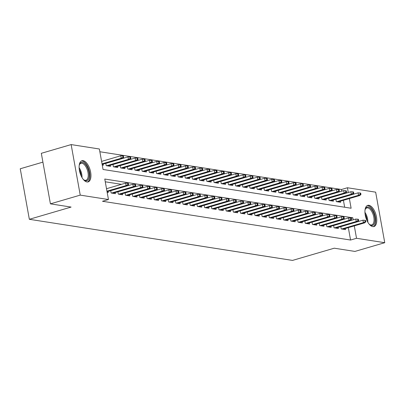 <?xml version="1.0" encoding="UTF-8"?>
<svg xmlns="http://www.w3.org/2000/svg" width="405" height="405" viewBox="0 0 405 405"><rect width="100%" height="100%" fill="white"/><g stroke="black" fill="none" stroke-linecap="round" stroke-linejoin="round"><path stroke-width="0.61" d="M372.772 226.623A11.031 5.265 -106.3 0 1 365.492 216.27A11.031 5.265 -106.3 0 1 367.755 205.381A11.031 5.265 -106.3 0 1 368.94 205.315A11.031 5.265 -106.3 0 1 376.22 215.668A11.031 5.265 -106.3 0 1 373.957 226.557A11.031 5.265 -106.3 0 1 372.772 226.623M86.953 181.966A11.031 5.265 -106.3 0 1 79.674 171.614A11.031 5.265 -106.3 0 1 81.937 160.724A11.031 5.265 -106.3 0 1 83.116 160.658A11.031 5.265 -106.3 0 1 90.396 171.011A11.031 5.265 -106.3 0 1 88.133 181.901A11.031 5.265 -106.3 0 1 86.953 181.966M42.91 162.132L20.25 168.763L29.342 219.297L292.511 260.415L334.257 248.194L354.932 251.424L384.75 242.696L356.527 238.287L354.294 225.884M29.342 219.297L71.088 207.077L50.417 203.847L41.325 153.313L71.143 144.585L99.362 148.994L103.052 169.482L351.12 208.241L349.378 198.566M341.769 191.17L341.471 189.499L99.858 151.748M341.471 189.499L347.434 187.753L375.658 192.162L384.75 242.696M340.808 226.603L341.233 228.952L345.546 229.625L345.343 228.506M333.619 225.479L334.044 227.828L338.357 228.501L338.155 227.382M326.43 224.355L326.85 226.704L331.163 227.377L330.966 226.258M319.236 223.231L319.661 225.58L323.975 226.253L323.772 225.134M312.047 222.107L312.473 224.456L316.786 225.134L316.583 224.011M304.859 220.988L305.279 223.332L309.592 224.011L309.395 222.887M297.665 219.864L298.09 222.213L302.403 222.887L302.201 221.763M290.476 218.74L290.901 221.09L295.215 221.763L295.012 220.639M283.287 217.617L283.708 219.966L288.021 220.639L287.823 219.515M276.094 216.493L276.519 218.842L280.832 219.515L280.63 218.391M268.905 215.369L269.33 217.718L273.643 218.391L273.441 217.267M261.716 214.245L262.136 216.594L266.45 217.267L266.247 216.143M254.522 213.121L254.947 215.47L259.261 216.143L259.058 215.025M247.333 211.997L247.754 214.346L252.072 215.02L251.869 213.901M240.145 210.873L240.565 213.222L244.878 213.896L244.676 212.777M232.951 209.749L233.376 212.098L237.689 212.772L237.487 211.653M225.762 208.626L226.182 210.975L230.501 211.653L230.298 210.529M218.573 207.507L218.994 209.851L223.307 210.529L223.104 209.405M211.38 206.383L211.805 208.732L216.118 209.405L215.916 208.281M204.191 205.259L204.611 207.608L208.929 208.281L208.727 207.157M197.002 204.135L197.422 206.484L201.736 207.157L201.533 206.034M189.808 203.011L190.234 205.36L194.547 206.034L194.344 204.91M182.62 201.887L183.04 204.236L187.358 204.91L187.156 203.786M175.431 200.764L175.851 203.113L180.164 203.786L179.962 202.662M168.237 199.64L168.662 201.989L172.975 202.662L172.773 201.543M161.048 198.516L161.468 200.865L165.787 201.538L165.584 200.419M153.859 197.392L154.28 199.741L158.593 200.414L158.39 199.295M146.666 196.268L147.091 198.617L151.404 199.29L151.202 198.172M139.477 195.144L139.897 197.493L144.215 198.172L144.013 197.048M132.288 194.025L132.708 196.369L137.022 197.048L136.819 195.924M125.094 192.901L125.52 195.25L129.833 195.924L129.63 194.8M117.906 191.778L118.326 194.127L122.644 194.8L122.442 193.676M110.717 190.654L111.137 193.003L115.45 193.676L115.248 192.552M344.66 207.228L343.415 200.313M102.257 165.063L103.346 165.235L103.143 164.111M105.801 163.336L106.221 165.685L110.535 166.359L110.337 165.235M112.99 164.46L113.415 166.809L117.728 167.483L117.526 166.359M120.179 165.584L120.604 167.933L124.917 168.607L124.715 167.483M127.372 166.708L127.793 169.057L132.106 169.73L131.909 168.607M134.561 167.832L134.986 170.181L139.3 170.854L139.097 169.73M141.75 168.951L142.175 171.3L146.488 171.978L146.286 170.854M148.944 170.075L149.364 172.424L153.677 173.097L153.48 171.978M156.133 171.199L156.558 173.548L160.871 174.221L160.669 173.102M163.321 172.322L163.747 174.671L168.06 175.345L167.857 174.226M170.515 173.446L170.935 175.795L175.249 176.469L175.051 175.35M177.704 174.57L178.129 176.919L182.442 177.593L182.24 176.474M184.893 175.694L185.318 178.043L189.631 178.716L189.429 177.593M192.086 176.818L192.507 179.167L196.82 179.84L196.622 178.716M199.275 177.942L199.7 180.291L204.014 180.964L203.811 179.84M206.464 179.066L206.889 181.415L211.202 182.088L211 180.964M213.658 180.19L214.078 182.539L218.391 183.212L218.194 182.088M220.846 181.313L221.272 183.662L225.585 184.336L225.382 183.212M228.035 182.432L228.46 184.781L232.774 185.46L232.571 184.336M235.229 183.556L235.649 185.905L239.962 186.578L239.765 185.46M242.418 184.68L242.843 187.029L247.156 187.702L246.954 186.583M249.607 185.804L250.032 188.153L254.345 188.826L254.143 187.707M256.8 186.928L257.221 189.277L261.534 189.95L261.336 188.831M263.989 188.052L264.414 190.401L268.728 191.074L268.525 189.955M271.178 189.175L271.603 191.524L275.916 192.198L275.714 191.074M278.372 190.299L278.792 192.648L283.11 193.322L282.908 192.198M285.56 191.423L285.986 193.772L290.299 194.446L290.096 193.322M292.749 192.547L293.174 194.896L297.488 195.569L297.285 194.446M299.943 193.671L300.363 196.02L304.682 196.693L304.479 195.569M307.132 194.795L307.557 197.139L311.87 197.817L311.668 196.693M314.326 195.914L314.746 198.263L319.059 198.941L318.856 197.817M321.514 197.038L321.934 199.387L326.253 200.06L326.05 198.941M328.703 198.161L329.128 200.51L333.442 201.184L333.239 200.065M335.897 199.285L336.317 201.634L340.63 202.308L340.428 201.189M353.2 219.809L352.841 217.799L104.768 179.04L108.459 199.528L102.495 201.275L350.563 240.033L348.33 227.63M344.392 219.156L343.612 219.034M337.198 218.032L336.423 217.91M330.009 216.913L329.23 216.791M322.82 215.789L322.041 215.668M315.627 214.665L314.852 214.544M308.438 213.541L307.658 213.42M301.249 212.417L300.469 212.296M294.055 211.294L293.281 211.172M286.867 210.17L286.087 210.048M279.678 209.046L278.898 208.924M272.484 207.922L271.709 207.8M265.295 206.798L264.516 206.677M258.106 205.674L257.327 205.553M250.913 204.55L250.138 204.429M243.724 203.431L242.944 203.31M236.535 202.308L235.756 202.186M229.341 201.184L228.567 201.062M222.153 200.06L221.373 199.938M214.964 198.936L214.184 198.815M207.77 197.812L206.995 197.691M200.581 196.688L199.802 196.567M193.393 195.564L192.613 195.443M186.199 194.44L185.424 194.319M179.01 193.317L178.23 193.195M171.821 192.193L171.042 192.071M164.627 191.069L163.853 190.947M157.439 189.95L156.659 189.829M150.25 188.826L149.47 188.705M143.056 187.702L142.282 187.581M135.867 186.578L135.088 186.457M128.679 185.455L127.899 185.333M121.485 184.331L105.265 181.794M107.173 192.38L108.262 192.552L108.059 191.428M50.417 203.847L80.236 195.119L71.143 144.585M350.563 240.033L356.527 238.287M108.459 199.528L80.236 195.119M348.285 192.491L347.434 187.753M351.257 218.265L352.841 217.799M127.864 184.604L128.582 184.715L128.339 183.354L127.621 183.237L127.864 184.604L126.122 185.561L127.418 185.763L107.052 191.727M106.955 191.175L126.122 185.561L125.682 183.1L106.51 188.715M127.621 183.237L125.682 183.1M127.418 185.763L128.582 184.715M123.667 157.403L123.424 156.036L122.705 155.925L122.948 157.287L123.667 157.403L122.502 158.446L121.211 158.244L120.766 155.783L101.594 161.398M122.948 157.287L121.211 158.244L102.04 163.858M122.502 158.446L102.136 164.41M120.766 155.783L122.705 155.925M79.183 165.544A9.548 4.556 -106.3 0 1 79.456 164.592A9.548 4.556 -106.3 0 1 82.423 162.37A9.548 4.556 -106.3 0 1 88.933 172.348A9.548 4.556 -106.3 0 1 85.739 180.812A9.548 4.556 -106.3 0 1 83.956 179.977A9.548 4.556 -106.3 0 1 83.217 179.324M83.658 179.739A8.839 4.217 73.7 0 0 85.02 180.301A8.839 4.217 73.7 0 0 85.966 180.25A8.839 4.217 73.7 0 0 87.784 171.523A8.839 4.217 73.7 0 0 81.947 163.23A8.839 4.217 73.7 0 0 81 163.281A8.839 4.217 73.7 0 0 79.334 164.956M87.46 182.002A10.96 5.23 73.7 0 0 89.333 170.966A10.96 5.23 73.7 0 0 82.174 161.008A10.96 5.23 73.7 0 0 81.314 161.003M365.001 210.2A9.548 4.556 -106.3 0 1 365.275 209.248A9.548 4.556 -106.3 0 1 373.273 212.296A9.548 4.556 -106.3 0 1 374.681 222.77A9.548 4.556 -106.3 0 1 369.78 224.638A9.548 4.556 -106.3 0 1 369.036 223.98M369.481 224.395A8.839 4.217 73.7 0 0 371.79 224.907A8.839 4.217 73.7 0 0 372.428 212.762A8.839 4.217 73.7 0 0 366.824 207.942A8.839 4.217 73.7 0 0 365.153 209.618M373.283 226.658A10.96 5.23 73.7 0 0 373.774 211.709A10.96 5.23 73.7 0 0 367.132 205.659M135.057 185.728L135.776 185.839L135.528 184.477L134.809 184.361L135.057 185.728L133.316 186.685L134.607 186.887L112.823 193.266M111.527 193.064L133.316 186.685L132.87 184.224L110.727 190.709M134.809 184.361L132.87 184.224M134.607 186.887L135.776 185.839M142.246 186.852L142.965 186.963L142.717 185.601L141.998 185.485L142.246 186.852L140.505 187.809L141.801 188.011L120.012 194.39M118.716 194.187L140.505 187.809L140.064 185.348L117.916 191.833M141.998 185.485L140.064 185.348M141.801 188.011L142.965 186.963M149.435 187.976L150.154 188.087L149.911 186.72L149.192 186.609L149.435 187.976L147.698 188.932L148.989 189.135L127.2 195.514M125.909 195.311L147.698 188.932L147.253 186.472L125.105 192.957M149.192 186.609L147.253 186.472M148.989 189.135L150.154 188.087M156.629 189.1L157.348 189.211L157.099 187.844L156.381 187.733L156.629 189.1L154.887 190.056L156.183 190.259L134.394 196.633M133.098 196.435L154.887 190.056L154.442 187.596L132.298 194.081M156.381 187.733L154.442 187.596M156.183 190.259L157.348 189.211M130.861 158.522L130.612 157.16L129.894 157.049L130.142 158.411L130.861 158.522L129.696 159.57L128.4 159.368L127.96 156.907L105.811 163.392M130.142 158.411L128.4 159.368L106.611 165.746M129.696 159.57L107.907 165.949M127.96 156.907L129.894 157.049M138.049 159.646L137.801 158.284L137.082 158.168L137.33 159.535L138.049 159.646L136.885 160.694L135.589 160.491L135.148 158.031L113 164.516M137.33 159.535L135.589 160.491L113.8 166.87M136.885 160.694L115.096 167.073M135.148 158.031L137.082 158.168M145.238 160.77L144.995 159.408L144.276 159.292L144.519 160.658L145.238 160.77L144.074 161.818L142.783 161.615L142.337 159.155L120.189 165.64M144.519 160.658L142.783 161.615L120.994 167.994M144.074 161.818L122.285 168.196M142.337 159.155L144.276 159.292M152.432 161.894L152.184 160.527L151.465 160.415L151.713 161.782L152.432 161.894L151.268 162.942L149.971 162.739L149.531 160.279L127.383 166.764M151.713 161.782L149.971 162.739L128.182 169.118M151.268 162.942L129.478 169.32M149.531 160.279L151.465 160.415M163.817 190.223L164.536 190.335L164.288 188.968L163.569 188.857L163.817 190.223L162.076 191.18L163.372 191.378L141.583 197.756M140.287 197.554L162.076 191.18L161.635 188.72L139.487 195.205M163.569 188.857L161.635 188.72M163.372 191.378L164.536 190.335M159.621 163.018L159.373 161.651L158.654 161.539L158.902 162.906L159.621 163.018L158.456 164.065L157.16 163.863L156.72 161.403L134.571 167.888M158.902 162.906L157.16 163.863L135.371 170.242M158.456 164.065L136.667 170.439M156.72 161.403L158.654 161.539M171.006 191.347L171.725 191.459L171.482 190.092L170.763 189.98L171.006 191.347L169.27 192.299L170.561 192.502L148.772 198.88M147.481 198.678L169.27 192.299L168.824 189.844L146.676 196.324M170.763 189.98L168.824 189.844M170.561 192.502L171.725 191.459M178.2 192.471L178.919 192.583L178.671 191.216L177.952 191.104L178.2 192.471L176.458 193.423L177.755 193.625L155.965 200.004M154.669 199.802L176.458 193.423L176.013 190.968L153.87 197.448M177.952 191.104L176.013 190.968M177.755 193.625L178.919 192.583M185.389 193.595L186.108 193.706L185.86 192.34L185.141 192.228L185.389 193.595L183.647 194.547L184.943 194.749L163.154 201.128M161.858 200.926L183.647 194.547L183.207 192.091L161.058 198.571M185.141 192.228L183.207 192.091M184.943 194.749L186.108 193.706M192.577 194.719L193.296 194.83L193.053 193.463L192.334 193.352L192.577 194.719L190.841 195.671L192.132 195.873L170.343 202.252M169.052 202.049L190.841 195.671L190.396 193.215L168.247 199.695M192.334 193.352L190.396 193.215M192.132 195.873L193.296 194.83M199.771 195.838L200.49 195.954L200.242 194.587L199.523 194.476L199.771 195.838L198.03 196.795L199.326 196.997L177.537 203.376M176.241 203.173L198.03 196.795L197.584 194.334L175.441 200.819M199.523 194.476L197.584 194.334M199.326 196.997L200.49 195.954M166.809 164.141L166.566 162.775L165.847 162.663L166.09 164.03L166.809 164.141L165.645 165.189L164.354 164.987L163.909 162.526L141.76 169.012M166.09 164.03L164.354 164.987L142.565 171.361M165.645 165.189L143.856 171.563M163.909 162.526L165.847 162.663M174.003 165.265L173.755 163.898L173.036 163.787L173.284 165.154L174.003 165.265L172.839 166.308L171.543 166.106L171.102 163.65L148.954 170.135M173.284 165.154L171.543 166.106L149.754 172.484M172.839 166.308L151.05 172.687M171.102 163.65L173.036 163.787M181.192 166.389L180.944 165.022L180.225 164.911L180.473 166.278L181.192 166.389L180.028 167.432L178.732 167.23L178.291 164.774L156.143 171.254M180.473 166.278L178.732 167.23L156.943 173.608M180.028 167.432L158.239 173.811M178.291 164.774L180.225 164.911M188.381 167.513L188.138 166.146L187.419 166.035L187.662 167.402L188.381 167.513L187.216 168.556L185.925 168.353L185.48 165.898L163.331 172.378M187.662 167.402L185.925 168.353L164.136 174.732M187.216 168.556L165.427 174.935M185.48 165.898L187.419 166.035M195.575 168.637L195.326 167.27L194.608 167.159L194.856 168.526L195.575 168.637L194.41 169.68L193.114 169.477L192.674 167.022L170.525 173.502M194.856 168.526L193.114 169.477L171.325 175.856M194.41 169.68L172.621 176.059M192.674 167.022L194.608 167.159M206.96 196.962L207.679 197.078L207.431 195.711L206.712 195.6L206.96 196.962L205.219 197.918L206.515 198.121L184.726 204.5M183.43 204.297L205.219 197.918L204.778 195.458L182.63 201.943M206.712 195.6L204.778 195.458M206.515 198.121L207.679 197.078M202.763 169.761L202.515 168.394L201.796 168.283L202.044 169.644L202.763 169.761L201.599 170.804L200.303 170.601L199.862 168.146L177.714 174.626M202.044 169.644L200.303 170.601L178.514 176.98M201.599 170.804L179.81 177.182M199.862 168.146L201.796 168.283M214.149 198.085L214.868 198.197L214.625 196.835L213.906 196.719L214.149 198.085L212.412 199.042L213.703 199.245L191.914 205.624M190.623 205.421L212.412 199.042L211.967 196.582L189.818 203.067M213.906 196.719L211.967 196.582M213.703 199.245L214.868 198.197M209.952 170.885L209.709 169.518L208.99 169.406L209.233 170.768L209.952 170.885L208.788 171.928L207.497 171.725L207.051 169.265L184.903 175.75M209.233 170.768L207.497 171.725L185.708 178.104M208.788 171.928L186.999 178.306M207.051 169.265L208.99 169.406M221.343 199.209L222.061 199.321L221.813 197.959L221.095 197.843L221.343 199.209L219.601 200.166L220.897 200.369L199.108 206.747M197.812 206.545L219.601 200.166L219.156 197.706L197.012 204.191M221.095 197.843L219.156 197.706M220.897 200.369L222.061 199.321M217.146 172.003L216.898 170.642L216.179 170.525L216.427 171.892L217.146 172.003L215.981 173.051L214.685 172.849L214.245 170.389L192.097 176.874M216.427 171.892L214.685 172.849L192.896 179.228M215.981 173.051L194.192 179.43M214.245 170.389L216.179 170.525M228.531 200.333L229.25 200.445L229.002 199.078L228.283 198.966L228.531 200.333L226.79 201.29L228.086 201.493L206.297 207.871M205.001 207.669L226.79 201.29L226.349 198.83L204.201 205.315M228.283 198.966L226.349 198.83M228.086 201.493L229.25 200.445M224.335 173.127L224.092 171.766L223.368 171.649L223.616 173.016L224.335 173.127L223.17 174.175L221.874 173.973L221.434 171.512L199.285 177.998M223.616 173.016L221.874 173.973L200.085 180.352M223.17 174.175L201.381 180.554M221.434 171.512L223.368 171.649M235.72 201.457L236.439 201.569L236.196 200.202L235.477 200.09L235.72 201.457L233.984 202.414L235.275 202.616L213.486 208.995M212.195 208.793L233.984 202.414L233.538 199.954L211.39 206.439M235.477 200.09L233.538 199.954M235.275 202.616L236.439 201.569M231.523 174.251L231.28 172.889L230.561 172.773L230.804 174.14L231.523 174.251L230.359 175.299L229.068 175.097L228.623 172.636L206.474 179.121M230.804 174.14L229.068 175.097L207.279 181.475M230.359 175.299L208.57 181.678M228.623 172.636L230.561 172.773M242.914 202.581L243.633 202.692L243.385 201.326L242.666 201.214L242.914 202.581L241.172 203.538L242.468 203.74L220.679 210.114M219.383 209.911L241.172 203.538L240.732 201.077L218.584 207.562M242.666 201.214L240.732 201.077M242.468 203.74L243.633 202.692M238.717 175.375L238.469 174.008L237.75 173.897L237.998 175.264L238.717 175.375L237.553 176.423L236.257 176.221L235.816 173.76L213.668 180.245M237.998 175.264L236.257 176.221L214.468 182.599M237.553 176.423L215.764 182.802M235.816 173.76L237.75 173.897M250.103 203.705L250.822 203.816L250.573 202.449L249.855 202.338L250.103 203.705L248.361 204.662L249.657 204.859L227.868 211.238M226.572 211.035L248.361 204.662L247.921 202.201L225.772 208.686M249.855 202.338L247.921 202.201M249.657 204.859L250.822 203.816M257.291 204.829L258.01 204.94L257.767 203.573L257.048 203.462L257.291 204.829L255.555 205.78L256.846 205.983L235.057 212.362M233.766 212.159L255.555 205.78L255.109 203.325L232.961 209.805M257.048 203.462L255.109 203.325M256.846 205.983L258.01 204.94M264.485 205.953L265.204 206.064L264.956 204.697L264.237 204.586L264.485 205.953L262.744 206.904L264.04 207.107L242.251 213.486M240.955 213.283L262.744 206.904L262.303 204.449L240.155 210.929M264.237 204.586L262.303 204.449M264.04 207.107L265.204 206.064M271.674 207.077L272.393 207.188L272.145 205.821L271.426 205.71L271.674 207.077L269.933 208.028L271.228 208.231L249.44 214.609M248.143 214.407L269.933 208.028L269.492 205.573L247.344 212.053M271.426 205.71L269.492 205.573M271.228 208.231L272.393 207.188M278.863 208.2L279.582 208.312L279.339 206.945L278.62 206.833L278.863 208.2L277.126 209.152L278.417 209.355L256.628 215.733M255.337 215.531L277.126 209.152L276.681 206.697L254.532 213.177M278.62 206.833L276.681 206.697M278.417 209.355L279.582 208.312M286.057 209.319L286.775 209.436L286.527 208.069L285.808 207.957L286.057 209.319L284.315 210.276L285.611 210.478L263.822 216.857M262.526 216.655L284.315 210.276L283.875 207.816L261.726 214.301M285.808 207.957L283.875 207.816M285.611 210.478L286.775 209.436M293.245 210.443L293.964 210.559L293.716 209.193L292.997 209.081L293.245 210.443L291.504 211.4L292.8 211.602L271.011 217.981M269.715 217.779L291.504 211.4L291.063 208.94L268.915 215.425M292.997 209.081L291.063 208.94M292.8 211.602L293.964 210.559M300.434 211.567L301.153 211.678L300.91 210.316L300.191 210.2L300.434 211.567L298.698 212.524L299.989 212.726L278.2 219.105M276.909 218.902L298.698 212.524L298.252 210.063L276.104 216.548M300.191 210.2L298.252 210.063M299.989 212.726L301.153 211.678M307.628 212.691L308.347 212.802L308.099 211.44L307.38 211.324L307.628 212.691L305.886 213.648L307.182 213.85L285.393 220.229M284.097 220.026L305.886 213.648L305.446 211.187L283.298 217.672M307.38 211.324L305.446 211.187M307.182 213.85L308.347 212.802M314.817 213.815L315.535 213.926L315.287 212.559L314.569 212.448L314.817 213.815L313.075 214.772L314.371 214.974L292.582 221.353M291.286 221.15L313.075 214.772L312.635 212.311L290.486 218.796M314.569 212.448L312.635 212.311M314.371 214.974L315.535 213.926M322.005 214.939L322.724 215.05L322.481 213.683L321.762 213.572L322.005 214.939L320.269 215.895L321.56 216.098L299.771 222.477M298.48 222.274L320.269 215.895L319.823 213.435L297.675 219.92M321.762 213.572L319.823 213.435M321.56 216.098L322.724 215.05M329.199 216.062L329.918 216.174L329.67 214.807L328.951 214.696L329.199 216.062L327.458 217.019L328.754 217.222L306.965 223.595M305.669 223.393L327.458 217.019L327.017 214.559L304.869 221.044M328.951 214.696L327.017 214.559M328.754 217.222L329.918 216.174M336.388 217.186L337.107 217.298L336.859 215.931L336.14 215.819L336.388 217.186L334.646 218.143L335.942 218.341L314.153 224.719M312.857 224.517L334.646 218.143L334.206 215.683L312.058 222.168M336.14 215.819L334.206 215.683M335.942 218.341L337.107 217.298M343.577 218.31L344.296 218.422L344.053 217.055L343.334 216.943L343.577 218.31L341.84 219.262L343.131 219.464L321.342 225.843M320.051 225.641L341.84 219.262L341.395 216.807L319.246 223.287M343.334 216.943L341.395 216.807M343.131 219.464L344.296 218.422M350.77 219.434L351.489 219.545L351.241 218.179L350.522 218.067L350.77 219.434L349.029 220.386L350.325 220.588L328.536 226.967M327.24 226.765L349.029 220.386L348.589 217.93L326.44 224.41M350.522 218.067L348.589 217.93M350.325 220.588L351.489 219.545M357.959 220.558L358.678 220.669L358.43 219.302L357.711 219.191L357.959 220.558L356.218 221.51L357.514 221.712L335.725 228.091M334.429 227.888L356.218 221.51L355.777 219.054L333.629 225.534M357.711 219.191L355.777 219.054M357.514 221.712L358.678 220.669M365.148 221.677L365.867 221.793L365.624 220.426L364.905 220.315L365.148 221.677L363.412 222.634L364.702 222.836L342.913 229.215M341.623 229.012L363.412 222.634L362.966 220.178L340.818 226.658M364.905 220.315L362.966 220.178M364.702 222.836L365.867 221.793M245.906 176.499L245.663 175.132L244.939 175.021L245.187 176.388L245.906 176.499L244.742 177.547L243.445 177.344L243.005 174.884L220.857 181.369M245.187 176.388L243.445 177.344L221.656 183.723M244.742 177.547L222.952 183.921M243.005 174.884L244.939 175.021M253.095 177.623L252.852 176.256L252.133 176.145L252.376 177.511L253.095 177.623L251.93 178.671L250.639 178.468L250.194 176.008L228.045 182.493M252.376 177.511L250.639 178.468L228.85 184.842M251.93 178.671L230.141 185.044M250.194 176.008L252.133 176.145M260.288 178.747L260.04 177.38L259.322 177.269L259.57 178.635L260.288 178.747L259.124 179.79L257.828 179.587L257.388 177.132L235.239 183.612M259.57 178.635L257.828 179.587L236.039 185.966M259.124 179.79L237.335 186.168M257.388 177.132L259.322 177.269M267.477 179.871L267.234 178.504L266.51 178.392L266.758 179.759L267.477 179.871L266.313 180.913L265.017 180.711L264.576 178.256L242.428 184.736M266.758 179.759L265.017 180.711L243.228 187.09M266.313 180.913L244.524 187.292M264.576 178.256L266.51 178.392M274.666 180.994L274.423 179.628L273.704 179.516L273.947 180.883L274.666 180.994L273.502 182.037L272.211 181.835L271.765 179.38L249.617 185.86M273.947 180.883L272.211 181.835L250.422 188.214M273.502 182.037L251.713 188.416M271.765 179.38L273.704 179.516M281.86 182.118L281.612 180.751L280.893 180.64L281.141 182.007L281.86 182.118L280.695 183.161L279.399 182.959L278.959 180.503L256.81 186.983M281.141 182.007L279.399 182.959L257.61 189.338M280.695 183.161L258.906 189.54M278.959 180.503L280.893 180.64M289.048 183.242L288.805 181.875L288.087 181.764L288.33 183.126L289.048 183.242L287.884 184.285L286.588 184.083L286.148 181.627L263.999 188.107M288.33 183.126L286.588 184.083L264.804 190.461M287.884 184.285L266.095 190.664M286.148 181.627L288.087 181.764M296.237 184.366L295.994 182.999L295.275 182.888L295.518 184.25L296.237 184.366L295.073 185.409L293.782 185.206L293.336 182.746L271.188 189.231M295.518 184.25L293.782 185.206L271.993 191.585M295.073 185.409L273.284 191.788M293.336 182.746L295.275 182.888M303.431 185.485L303.183 184.123L302.464 184.007L302.712 185.374L303.431 185.485L302.267 186.533L300.971 186.33L300.53 183.87L278.382 190.355M302.712 185.374L300.971 186.33L279.182 192.709M302.267 186.533L280.478 192.912M300.53 183.87L302.464 184.007M310.62 186.609L310.377 185.247L309.658 185.131L309.901 186.497L310.62 186.609L309.455 187.657L308.159 187.454L307.719 184.994L285.571 191.479M309.901 186.497L308.159 187.454L286.375 193.833M309.455 187.657L287.666 194.035M307.719 184.994L309.658 185.131M317.809 187.733L317.566 186.371L316.847 186.254L317.09 187.621L317.809 187.733L316.644 188.781L315.353 188.578L314.908 186.118L292.759 192.603M317.09 187.621L315.353 188.578L293.564 194.957M316.644 188.781L294.86 195.159M314.908 186.118L316.847 186.254M325.002 188.857L324.754 187.49L324.035 187.378L324.283 188.745L325.002 188.857L323.838 189.904L322.542 189.702L322.102 187.242L299.953 193.727M324.283 188.745L322.542 189.702L300.753 196.081M323.838 189.904L302.049 196.283M322.102 187.242L324.035 187.378M332.191 189.98L331.948 188.614L331.229 188.502L331.472 189.869L332.191 189.98L331.027 191.028L329.731 190.826L329.29 188.365L307.142 194.851M331.472 189.869L329.731 190.826L307.947 197.205M331.027 191.028L309.238 197.402M329.29 188.365L331.229 188.502M339.38 191.104L339.137 189.737L338.418 189.626L338.661 190.993L339.38 191.104L338.216 192.147L336.925 191.95L336.479 189.489L314.336 195.974M338.661 190.993L336.925 191.95L315.136 198.323M338.216 192.147L316.432 198.526M336.479 189.489L338.418 189.626M346.574 192.228L346.326 190.861L345.607 190.75L345.855 192.117L346.574 192.228L345.409 193.271L344.113 193.069L343.673 190.613L321.524 197.093M345.855 192.117L344.113 193.069L322.324 199.447M345.409 193.271L323.62 199.65M343.673 190.613L345.607 190.75M353.762 193.352L353.519 191.985L352.801 191.874L353.044 193.241L353.762 193.352L352.598 194.395L351.302 194.192L350.862 191.737L328.713 198.217M353.044 193.241L351.302 194.192L329.518 200.571M352.598 194.395L330.809 200.774M350.862 191.737L352.801 191.874M360.951 194.476L360.708 193.109L359.989 192.998L360.232 194.365L360.951 194.476L359.787 195.519L358.496 195.316L358.05 192.861L335.907 199.341M360.232 194.365L358.496 195.316L336.707 201.695M359.787 195.519L338.003 201.898M358.05 192.861L359.989 192.998M79.122 167.69A8.839 4.217 -106.3 0 1 82.007 177.552M81.238 176.094A8.551 4.08 73.7 0 0 79.258 169.331M364.94 212.347A8.839 4.217 -106.3 0 1 366.216 214.584A8.839 4.217 -106.3 0 1 367.831 222.208M367.057 220.75A8.551 4.08 73.7 0 0 365.523 214.873A8.551 4.08 73.7 0 0 365.077 213.987"/></g></svg>
